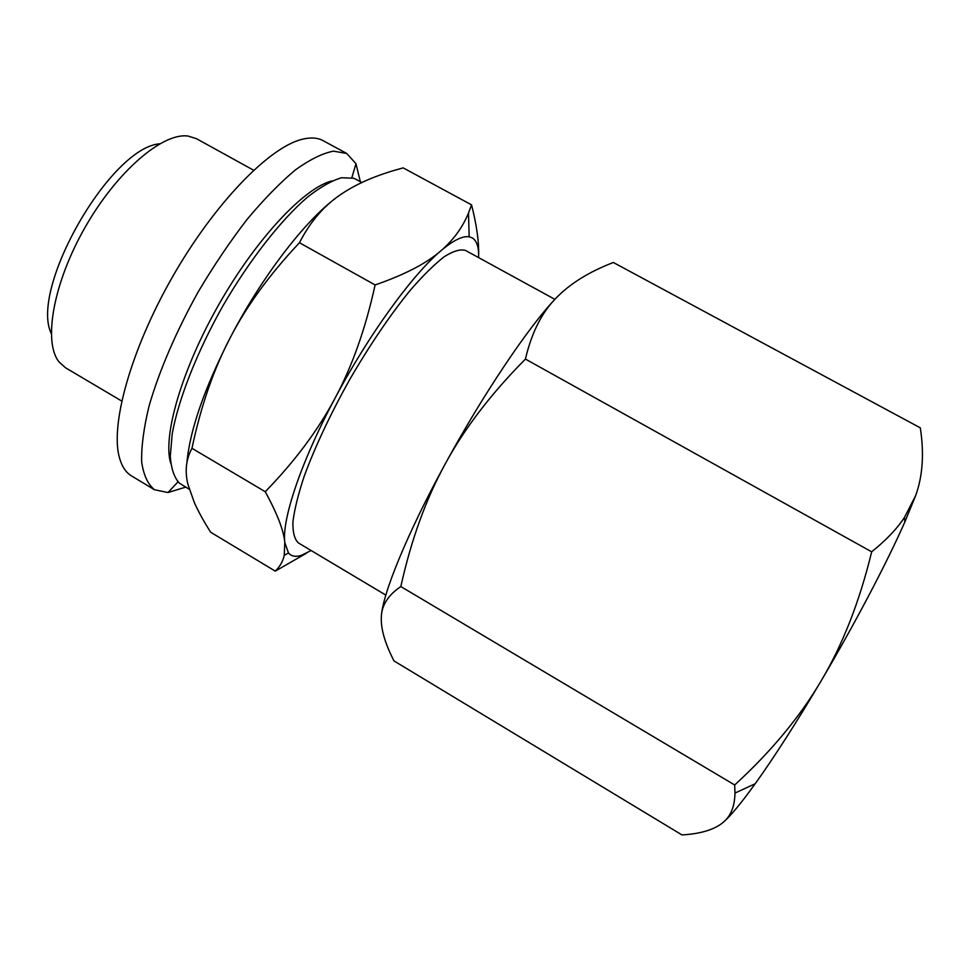<?xml version="1.0" encoding="UTF-8"?>
<svg xmlns="http://www.w3.org/2000/svg" width="971" height="971" viewBox="0 0 971 971"><rect width="100%" height="100%" fill="white"/><g stroke="black" fill="none" stroke-linecap="round" stroke-linejoin="round"><path stroke-width="1.46" d="M355.956 179.307L353.59 178.227L341.501 177.754C331.694 180.63 320.381 187.075 307.564 197.077C280.983 219.919 249.608 259.864 222.954 305.804C196.907 352.072 178.397 399.384 172.207 433.879L170.277 456.382C171.187 468.605 174.197 477.501 179.319 483.097L189.284 489.287M332.046 180.909C304.821 187.379 256.842 237.944 219.3 303.717C181.686 369.429 162.46 436.44 170.69 463.179M360.314 181.674L355.981 163.698L346.732 153.479L333.49 151.148C322.578 153.248 309.846 159.535 295.293 169.998C279.903 182.864 263.76 199.419 246.865 219.664C229.945 241.67 213.754 265.69 198.302 291.713C176.188 331.342 159.038 371.371 149.073 405.999C143.769 427.859 141.293 446.478 141.645 461.832C143.538 475.025 147.835 484.323 154.51 489.748L168.007 492.54L185.704 487.139M346.732 153.479L323.234 140.722C317.578 137.627 310.441 137.178 301.847 139.375C269.173 147.361 214.433 203.437 172.474 276.941C130.43 350.397 109.881 426.026 119.591 458.239C122.055 466.76 126.06 472.671 131.607 475.984L154.51 489.748M253.637 170.241L196.482 138.695L188.046 136.061C162.837 132.372 117.188 171.017 85.242 227.08C53.15 283.059 43.003 341.998 58.976 361.867L65.53 367.791L121.715 401.035M159.705 143.793C110.075 147.641 29.385 288.8 51.257 333.502M554.89 299.347L465.34 250.348C460.157 248.989 453.081 251.137 444.123 256.793C434.183 264.549 422.895 275.703 410.26 290.268C390.172 314.98 370.024 344.656 349.839 379.309C330.31 414.314 315.09 446.648 304.178 476.312C298.17 494.445 294.407 509.666 292.902 521.997C292.696 532.399 294.541 539.39 298.461 542.971L385.839 595.102M311.133 550.533L301.435 555.327C295.767 557.16 291.446 556.371 288.472 552.972L284.782 542.449L284.248 555.303C282.913 561.359 279.915 566.639 275.279 571.13L306.266 553.324M478.63 255.664C479.067 242.143 476.712 225.211 471.554 204.869L468.483 213.05C462.609 227.432 453.433 239.995 440.943 250.761C426.633 263.323 404.701 274.72 375.109 284.94C365.582 328.453 352.242 366.176 335.092 398.11C318.063 430.189 294.783 461.383 265.253 491.714C277.257 513.695 283.775 530.603 284.782 542.449C281.772 519.57 301.131 461.516 335.092 398.11C368.64 334.789 412.541 274.502 440.943 250.761C453.311 240.335 462.73 235.686 469.187 236.827L472.088 237.81C476.797 240.59 478.97 247.192 478.594 257.594M555.546 298.643C569.467 284.005 588.729 271.953 613.344 262.486L920.314 427.847C924.258 453.615 922.705 476.203 915.641 495.647L904.438 517.482C896.925 528.867 886.013 540.313 871.667 551.819C859.553 601.583 842.779 644.477 821.369 680.489C800.116 716.659 771.217 751.493 734.683 784.981L734.974 793.076C734.731 806.161 730.92 815.822 723.553 822.061C714.899 829.489 701.05 833.786 681.994 834.939L393.947 660.887L391.738 656.372C384.225 640.787 380.766 627.618 381.336 616.864C381.724 605.188 388.218 595.077 400.829 586.557C411.182 539.876 425.978 499.021 445.191 463.98C464.174 428.879 490.913 393.91 525.432 359.064C531.501 333.138 541.539 313.002 555.546 298.643C528.819 326.499 482.975 394.469 445.191 463.98C407.067 533.637 382.149 595.041 381.336 616.864L381.287 617.811M723.553 822.061C730.762 815.749 741.322 802.968 755.195 783.743C774.518 756.785 796.584 722.363 821.369 680.489C854.978 623.588 887.166 562.197 904.875 521.888L915.641 495.647M400.829 586.557L734.683 784.981M525.432 359.064L871.667 551.819M336.039 197.902C304.76 221.012 261.405 277.451 230.188 337.774C204.311 388.594 189.891 430.153 186.93 462.475M275.279 571.13L210.671 532.242C203.704 521.245 198.266 511.389 194.37 502.662L188.022 484.638C184.648 471.542 185.959 459.429 191.967 448.299C200.851 406.291 213.596 369.441 230.188 337.774C246.573 306.047 269.659 274.368 299.456 242.738C309.98 222.189 323.416 206.35 339.729 195.207C354.294 185.06 372.512 176.783 394.384 170.362L403.183 167.874L471.554 204.869M191.967 448.299L265.253 491.714M299.456 242.738L375.109 284.94M177.984 481.871L168.007 492.54M904.875 521.888L904.438 517.482M755.195 783.743L734.974 793.076M469.187 236.827L468.483 213.05M288.472 552.972L284.248 555.303M351.854 177.705L355.981 163.698M355.835 179.234L361.843 182.512"/></g></svg>
